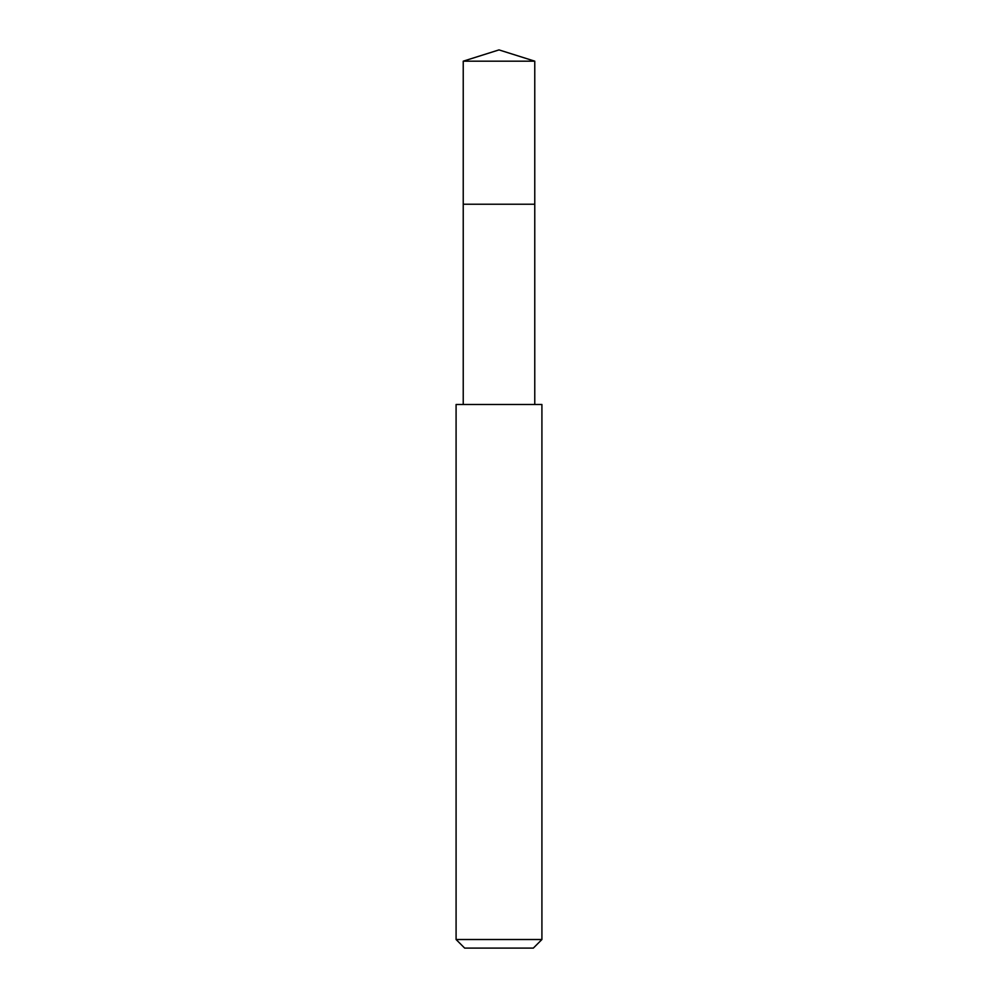 <?xml version="1.0" encoding="UTF-8"?>
<svg xmlns="http://www.w3.org/2000/svg" width="998" height="998" viewBox="0 0 998 998"><rect width="100%" height="100%" fill="white"/><g stroke="black" fill="none" stroke-linecap="round" stroke-linejoin="round"><path stroke-width="1.5" d="M534.766 404.502L534.766 61.177L463.234 61.177L463.234 204.228L534.766 204.228L463.234 204.228L463.234 61.177L499 49.9L463.234 61.177M499 404.502L456.086 404.502L456.086 939.517L541.914 939.517L541.914 404.502L499 404.502M456.086 939.517L464.669 948.1L533.331 948.1L541.914 939.517M499 49.9L534.766 61.177M463.234 404.502L463.234 204.228"/></g></svg>
